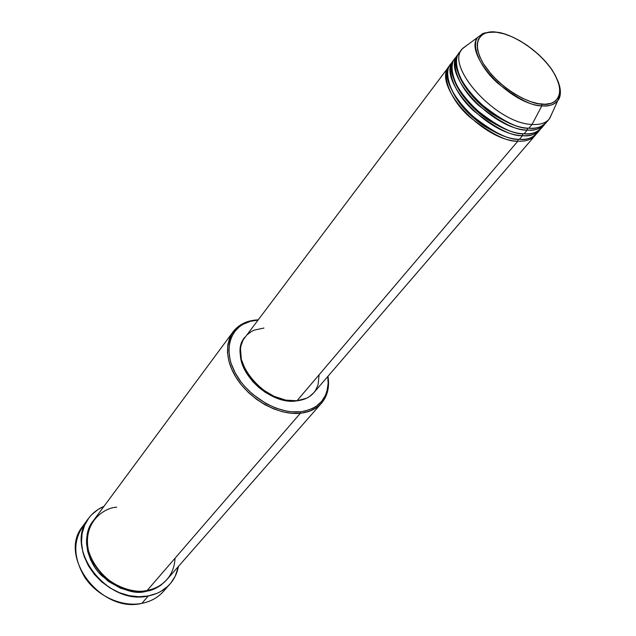 <?xml version="1.0" encoding="UTF-8"?>
<svg xmlns="http://www.w3.org/2000/svg" width="636" height="636" viewBox="0 0 636 636"><rect width="100%" height="100%" fill="white"/><g stroke="black" fill="none" stroke-linecap="round" stroke-linejoin="round"><path stroke-width="0.95" d="M462.213 48.948L459.272 52.852C441.861 70.691 493.759 127.629 528.858 128.202L532.054 124.449C496.931 123.781 444.842 66.724 462.213 48.948L467.738 44.631L462.603 48.455C444.071 65.635 496.47 123.774 532.054 124.449L541.824 105.814C509.682 104.765 461.879 52.168 478.304 36.777C471.006 43.463 478.216 65.707 497.471 82.95C517.489 98.707 532.268 106.331 541.824 105.814L541.824 104.129C532.237 104.622 501.017 90.932 483.408 63.735C468.175 36.999 485.713 29.717 496.811 32.277L495.73 32.062M517.823 141.176L517.998 139.26C510.462 139.554 498.942 134.999 483.44 125.586C465.997 113.391 454.494 99.176 448.913 82.934C454.494 99.176 465.997 113.391 483.44 125.586C498.942 134.999 510.462 139.554 517.998 139.26L517.823 141.176C482.811 140.922 431.582 84.389 449.103 66.335L449.867 65.413C441.249 72.639 447.927 97.221 468.907 116.364C490.833 133.775 507.138 142.043 517.823 141.176L296.988 400.767L517.823 141.176C525.67 141.574 531.41 139.705 535.035 135.579L535.782 134.641M541.721 127.049C536.983 133.942 530.583 136.812 522.53 135.651C487.47 135.253 435.962 78.554 453.436 60.587L450.542 64.427C433.037 82.449 484.362 139.038 519.389 139.34C526.918 140.357 533.119 137.845 538 131.803M452.164 62.638C442.823 69.046 448.062 93.428 469.328 113.423C491.715 131.596 508.403 140.238 519.389 139.34C527.236 139.745 532.976 137.893 536.601 133.767L539.733 130.126C536.116 134.236 530.384 136.08 522.53 135.651L522.705 133.719C515.128 133.997 503.521 129.354 487.884 119.799C472.484 109.599 456.537 90.924 453.237 76.853C456.537 90.924 472.484 109.599 487.884 119.799C503.521 129.354 515.128 133.997 522.705 133.719L522.53 135.651L519.389 139.34L522.53 135.651C511.829 136.478 495.468 128.138 473.446 110.64C452.363 91.417 445.598 66.836 454.207 59.657L453.436 60.587M545.219 123.662C540.322 128.893 534.335 131.024 527.268 130.07C492.177 129.545 440.382 72.663 457.809 54.791L454.891 58.663C437.433 76.59 489.036 133.353 524.104 133.791C531.656 134.848 537.865 132.352 542.715 126.318M542.262 105.846L541.538 104.097M456.529 56.858C447.188 63.203 452.482 87.585 473.86 107.675C496.358 125.944 513.109 134.649 524.104 133.791C531.958 134.236 537.698 132.399 541.308 128.297L544.464 124.624C540.862 128.718 535.13 130.531 527.268 130.07L527.451 128.138C519.835 128.385 508.14 123.662 492.359 113.971C476.825 103.62 460.806 84.755 457.602 70.715C460.806 84.755 476.825 103.62 492.359 113.971C508.14 123.662 519.835 128.385 527.451 128.138L527.268 130.07L524.104 133.791L527.268 130.07C516.567 130.857 500.15 122.462 478.018 104.876C456.831 85.566 449.986 60.977 458.588 53.853L457.809 54.791M552.279 112.755L549.242 119.075C545.656 123.146 539.924 124.942 532.054 124.449L528.858 128.202C536.434 129.291 542.643 126.81 547.477 120.776M233.054 331.849L93.587 520.391C70.715 547.047 110.092 599.374 147.234 590.391L300.359 413.257L300.454 411.778C277.646 414.306 247.181 396.156 234.962 372.458C222.481 348.798 230.677 325.727 251.435 321.077L257.731 320.131L250.441 321.323L243.055 324.273L239.836 326.355L234.509 331.65L230.844 338.312L229.699 342.073L228.841 350.309L229.962 359.213L231.258 363.8L235.264 373.03L241.044 382.005L244.534 386.283L252.516 394.169L266.365 403.757L276.278 408.256L286.264 411.039L291.145 411.746L300.454 411.778L304.787 411.102L312.594 408.439L315.997 406.476L321.641 401.411L325.608 395.028L326.912 391.41L328.136 383.54L327.739 376.536L328.152 382.896C327.23 399.488 318 409.115 300.454 411.778L300.359 413.257L291.948 413.328L283.06 411.905L273.981 409.02L265.013 404.766L256.451 399.257L248.581 392.698L241.68 385.289L235.956 377.291L231.607 368.967L228.761 360.604L227.481 352.455L227.807 344.799L229.691 337.859L233.054 331.849C238.77 324.447 247.07 320.449 257.946 319.844L250.465 320.87C229.318 325.6 220.923 349.1 233.635 373.213C246.076 397.357 277.121 415.849 300.359 413.257L147.234 590.391C157.672 588.825 174.01 579.762 175.035 558.233M166.449 587.489C160.797 595.86 152.592 601.155 141.828 603.389C122.064 607.277 97.674 596.385 84.993 577.695C72.448 556.548 72.75 538.175 85.9 522.585L82.696 526.377C57.502 555.967 100.862 613.573 141.828 603.389L148.299 595.956C107.11 606.06 63.282 548.025 88.547 518.388C92.514 513.045 97.642 509.046 103.938 506.399L98.151 509.412L91.624 514.731L88.889 517.927L84.62 525.233L82.116 533.548L81.495 542.548L82.823 551.889L84.206 556.564L88.356 565.698L94.223 574.213L101.569 581.757L110.076 587.998L119.409 592.696L129.156 595.646L138.918 596.743L148.299 595.956L141.828 603.389C150.684 601.608 157.887 597.617 163.428 591.432L169.987 584.007C164.438 590.208 157.211 594.191 148.299 595.956L156.925 593.356L160.844 591.416L167.729 586.344L170.623 583.276L175.202 576.24L178.43 566.422C177.182 573.131 174.367 578.999 169.987 584.007M166.608 579.905C160.049 586.607 153.363 590.367 146.55 591.186L146.447 590.534L146.55 591.186L142.4 591.734L133.759 591.575L129.354 590.868L120.602 588.205L108.303 581.352L98.008 571.621L95.193 567.892L90.662 559.934L87.744 551.587L86.536 543.2L86.583 539.097L87.975 531.267L91.02 524.199L93.277 520.82C82.736 532.578 84.731 559.696 101.847 575.834C120.268 589.834 135.166 594.954 146.55 591.186L150.533 590.224L157.839 587.131L161.099 585.033L166.608 579.905M456.513 59.856L455.281 60.444M244.852 337.207C226.273 357.901 264.799 405.569 296.988 400.767L285.763 400.124L273.957 396.284L262.644 389.558L252.874 380.559L245.536 370.128L241.298 359.229L240.495 348.846L240.996 345.658L243.135 339.894L449.103 66.335M295.581 401.046L284.642 400.426L276.97 398.263L265.665 392.595L258.717 387.411L252.579 381.362L245.44 371.193L241.306 360.556L240.4 352.885C239.112 376.011 271.548 404.377 295.581 401.046L299.421 400.442L295.581 401.046M460.925 51.039C451.584 57.312 456.942 81.686 478.423 101.871C501.033 120.236 517.847 129.013 528.858 128.202C536.728 128.671 542.46 126.866 546.054 122.78L549.242 119.075M532.054 124.449C540.25 124.95 546.109 123.002 549.639 118.582L557.716 100.766C554.544 104.678 549.25 106.363 541.824 105.814L532.054 124.449M495.683 32.094L503.966 33.819L511.63 36.61L519.525 40.553L527.371 45.498L538.438 54.378L544.973 60.977L550.553 67.845L554.974 74.738L558.066 81.416L559.696 87.633L559.791 93.134L558.313 97.721L555.308 101.196L550.856 103.406L545.116 104.24L538.295 103.652L530.655 101.641L522.498 98.27L514.166 93.675L506.002 88.038L498.346 81.591L491.509 74.595L483.408 63.735L479.743 56.684L477.644 50.117L477.159 44.289L478.304 39.416L480.983 35.688L485.093 33.207L490.435 32.062L496.811 32.277C506.685 32.539 535.552 45.585 552.923 71.304C568.624 96.998 553.312 106.315 541.824 104.129L541.824 105.814C548.017 106.729 553.312 105.043 557.716 100.766C560.69 97.308 561.151 91.83 559.1 84.318M557.971 81.154C561.278 89.509 561.198 96.044 557.716 100.766C558.503 98.342 564.935 92.109 552.541 70.628C540.369 52.057 515.025 34.543 496.74 32.182C487.47 32.182 482.47 32.929 481.746 34.423L462.603 48.455M116.706 507.194C103.986 507.488 80.104 523.515 89.628 554.958C101.895 586.193 135.333 594.318 147.234 590.391C155.351 588.809 161.926 585.184 166.958 579.515L321.538 403.145C316.442 408.884 309.382 412.247 300.359 413.257C318.231 410.53 327.627 400.712 328.558 383.802L327.977 376.266C329.694 387.03 327.548 395.99 321.538 403.145M246.665 335.108L251.451 331.467L254.249 330.116L263.932 328.049M319.041 375.256L318.08 384.812L315.607 390.305L313.834 392.698L309.327 396.665L306.616 398.192L296.988 400.767C304.167 400.02 309.772 397.349 313.786 392.754L535.035 135.579M250.465 320.87L251.435 321.077M82.696 526.377L88.547 518.388M328.558 383.802L328.152 382.896"/></g></svg>
